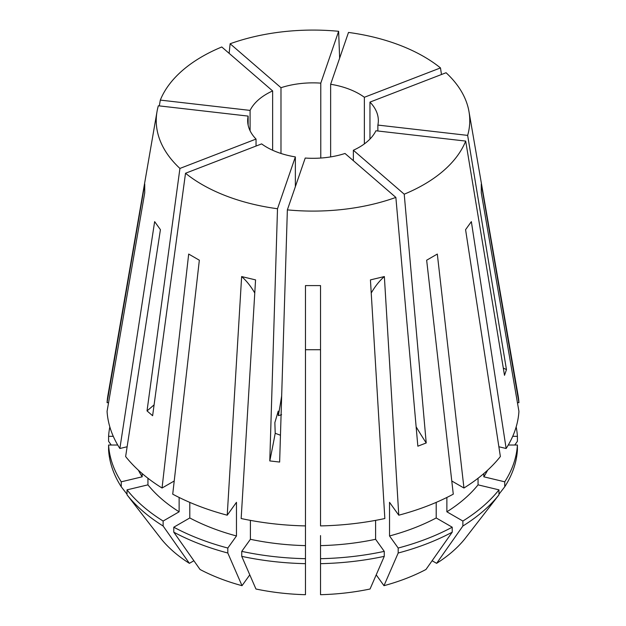 <?xml version="1.0" encoding="UTF-8"?>
<svg xmlns="http://www.w3.org/2000/svg" width="626" height="626" viewBox="0 0 626 626"><rect width="100%" height="100%" fill="white"/><g stroke="black" fill="none" stroke-linecap="round" stroke-linejoin="round"><path stroke-width="0.94" d="M281.606 414.756L278.374 415.617L278.234 411.118L274.861 422.636L275.205 433.294L280.464 435.234M248.131 125.075L248.131 116.1L158.347 105.786A156.766 90.504 0 0 0 157.016 111.592L107.954 395.202A206.064 118.971 0 0 0 107.069 402.667L144.731 184.083L144.731 192.792L107.069 411.376A206.064 118.971 0 0 0 119.863 448.498L154.645 221.627L160.42 229.664L125.63 456.542A206.064 118.971 0 0 0 162.056 488.014L188.684 254.054L199.342 260.213L172.721 494.164A206.064 118.971 0 0 0 227.23 515.198L236.471 502.318L236.471 535.966L227.809 548.04L227.809 553.016L242.019 585.686L249.79 574.856M254.774 293.023A351.812 109.926 103.4 0 0 241.636 276.559L255.565 279.892L241.159 518.531A206.064 118.971 0 0 0 305.465 525.91L305.465 285.589L320.535 285.589L320.535 525.91A206.064 118.971 0 0 0 384.841 518.531L370.435 279.892L384.364 276.559L398.77 515.198A206.064 118.971 0 0 0 453.279 494.164L426.658 260.213L437.316 254.054L463.944 488.014A206.064 118.971 0 0 0 500.37 456.542L465.58 229.664L471.355 221.627L506.137 448.498A206.064 118.971 0 0 0 518.931 411.376L481.269 192.792L481.269 184.083L518.931 402.667A206.064 118.971 0 0 0 518.046 395.202L468.984 111.592A156.766 90.504 0 0 0 446.072 72.741L369.958 102.108L369.958 139.066M371.226 293.023A351.812 109.926 76.6 0 1 384.364 276.559M154.09 404.85A301.552 204.725 -49.2 0 1 147.032 410.899L152.619 415.727L185.515 173.253A156.766 90.504 0 0 0 202.151 184.584A156.766 90.504 0 0 0 277.506 208.74L295.362 156.907L295.362 186.658M241.636 276.559L227.23 515.198M441.487 74.51L440.485 67.921A156.766 90.504 0 0 0 423.849 56.59A156.766 90.504 0 0 0 348.494 32.435L330.638 84.267L330.638 156.907M503.288 368.025A301.552 241.487 -161 0 0 506.457 369.622L467.653 135.388A156.766 90.504 0 0 0 468.984 111.592M506.457 369.622L504.501 375.318L465.689 141.085L375.913 130.771A65.339 37.724 0 0 1 353.369 150.248L353.369 160.694M416.141 426.838A301.552 136.789 -111.1 0 0 426.212 442.965L404.224 194.193A156.766 90.504 0 0 0 465.689 141.085M426.212 442.965L417.847 446.189L395.867 197.417L345.012 153.472A65.339 37.724 0 0 1 305.222 158.042L287.365 209.874A156.766 90.504 0 0 0 395.867 197.417M275.205 433.294A301.552 48.038 -83.4 0 1 269.783 460.924L279.642 462.058L287.365 209.874M269.783 460.924L277.506 208.74M185.515 173.253L261.629 143.894A65.339 37.724 0 0 0 266.801 147.259A65.339 37.724 0 0 0 295.362 156.907M256.042 146.046L256.042 139.066A65.339 37.724 0 0 1 247.661 120.591A65.339 37.724 0 0 1 248.131 116.1M250.087 130.771L250.087 110.403A65.339 37.724 0 0 1 272.631 90.927L272.631 150.248M320.778 158.042L320.778 83.133A65.339 37.724 0 0 0 280.988 87.703L280.988 153.472M364.371 143.894L364.371 97.28A65.339 37.724 0 0 0 359.199 93.916A65.339 37.724 0 0 0 330.638 84.267M281.669 395.929A301.552 48.038 -83.4 0 1 278.374 415.617M467.653 135.388L377.869 125.075A65.339 37.724 0 0 0 378.339 120.591A65.339 37.724 0 0 0 369.958 102.108M377.869 130.998L377.869 125.075M305.465 349.715L320.535 349.715M320.535 535.59L320.535 545.622A181.939 105.043 0 0 0 375.6 539.299L384.262 551.373L384.262 556.35L370.052 589.011A167.447 96.678 0 0 1 320.535 594.7L320.535 545.622M147.032 410.899L179.928 168.433L256.042 139.066M157.016 111.592A156.766 90.504 0 0 0 179.928 168.433M159.309 105.896L160.311 100.097L250.087 110.403M272.631 90.927L221.776 46.981A156.766 90.504 0 0 0 160.311 100.097M339.636 58.148L338.635 31.3A156.766 90.504 0 0 0 230.133 43.757L229.132 53.343M338.635 31.3L320.778 83.133M280.988 87.703L230.133 43.757M440.485 67.921L364.371 97.28M404.224 194.193L353.369 150.248M189.795 502.381L189.795 517.96L173.785 527.202L173.785 532.178L200.046 569.488A167.447 96.678 0 0 0 242.019 585.686M250.4 520.37L250.4 539.299L241.738 551.373L241.738 556.35L255.948 589.011A167.447 96.678 0 0 0 305.465 594.7L305.465 525.91M193.888 560.74L189.388 563.337L163.128 526.02L163.128 521.043L179.13 511.802L179.13 497.467M147.939 478.248L147.939 484.853L127.031 489.853L127.031 494.83L161.344 539.103A167.447 96.678 0 0 0 189.388 563.337M398.77 515.198L389.529 502.318L389.529 535.966L398.191 548.04L398.191 553.016L383.981 585.686A167.447 96.678 0 0 0 425.954 569.488L452.215 532.178L452.215 527.202L436.205 517.96L436.205 502.381M383.981 585.686L376.21 574.856M517.428 402.667L518.931 402.667M514.775 445.023L517.412 441.291L517.412 436.322L512.717 436.322M517.412 436.322A204.553 118.095 0 0 0 516.16 426.916M432.112 560.74L436.612 563.337A167.447 96.678 0 0 0 464.656 539.103L498.969 494.83L498.969 489.853L478.061 484.853L478.061 478.248M119.863 448.498L127.133 446.761M142.172 473.553L142.172 476.816L121.256 481.817L121.256 486.785L127.031 494.235M138.409 470.212A181.939 105.043 0 0 0 142.172 476.816M189.795 517.96A181.939 105.043 0 0 0 236.471 535.966M375.6 520.37L375.6 539.299M121.256 486.785A204.553 118.095 0 0 1 108.588 450L108.588 445.023L117.727 445.023M108.588 445.023A204.553 118.095 0 0 0 121.256 481.817M173.785 527.202A204.553 118.095 0 0 0 227.809 548.04M320.535 558.689A204.553 118.095 0 0 0 384.262 551.373M173.785 532.178A204.553 118.095 0 0 0 227.809 553.016M320.535 563.666A204.553 118.095 0 0 0 384.262 556.35M451.784 480.995L463.944 488.014M436.612 563.337L462.872 526.02L462.872 521.043L446.87 511.802L446.87 497.467M446.87 511.802A181.939 105.043 0 0 0 478.061 484.853M462.872 521.043A204.553 118.095 0 0 0 498.969 489.853M462.872 526.02A204.553 118.095 0 0 0 498.969 494.83M174.216 480.995L162.056 488.014M147.939 484.853A181.939 105.043 0 0 0 179.13 511.802M250.4 539.299A181.939 105.043 0 0 0 305.465 545.622M389.529 535.966A181.939 105.043 0 0 0 436.205 517.96M127.031 489.853A204.553 118.095 0 0 0 163.128 521.043M241.738 551.373A204.553 118.095 0 0 0 305.465 558.689M398.191 548.04A204.553 118.095 0 0 0 452.215 527.202M127.031 494.83A204.553 118.095 0 0 0 163.128 526.02M241.738 556.35A204.553 118.095 0 0 0 305.465 563.666M398.191 553.016A204.553 118.095 0 0 0 452.215 532.178M506.137 448.498L498.867 446.761M483.828 473.553L483.828 476.816A181.939 105.043 0 0 0 487.591 470.212M483.828 476.816L504.744 481.817A204.553 118.095 0 0 0 517.412 445.023L508.273 445.023M504.744 481.817L504.744 486.785A204.553 118.095 0 0 0 517.412 450L517.412 445.023M504.744 486.785L498.969 494.235M108.572 402.667L107.069 402.667M109.84 426.916A204.553 118.095 0 0 0 108.588 436.322L113.283 436.322M111.225 445.023L108.588 441.291L108.588 436.322"/></g></svg>

